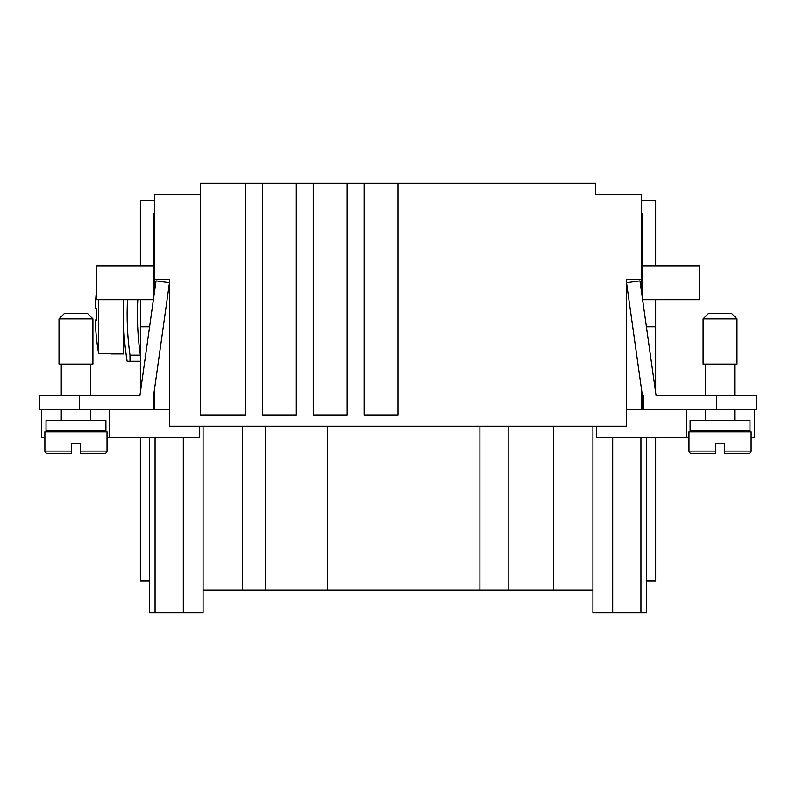 <?xml version="1.0" encoding="UTF-8"?>
<svg xmlns="http://www.w3.org/2000/svg" width="796" height="796" viewBox="0 0 796 796"><rect width="100%" height="100%" fill="white"/><g stroke="black" fill="none" stroke-linecap="round" stroke-linejoin="round"><path stroke-width="1.19" d="M642.073 409.303L642.073 395.741L643.765 395.741L643.765 409.303L756.2 409.303L756.2 395.741L656.103 395.741L639.964 280.859L626.532 282.739L642.412 395.741M642.073 393.324L642.073 395.741M642.073 295.903L642.073 265.794L699.704 265.794L699.704 299.694L642.611 299.694M641.506 213.816L642.073 213.816L642.073 265.794M596.313 426.248L596.313 437.551L688.968 437.551M686.709 409.303L686.709 437.551M643.765 409.303L626.253 409.303M751.116 437.551L754.508 437.551L754.508 409.303M154.494 291.873L154.494 279.356L169.747 279.356L169.747 426.248L626.253 426.248L626.253 279.356L641.506 279.356L641.506 291.873M203.079 426.248L203.079 590.095L592.92 590.095L592.92 612.691L646.591 612.691L646.591 437.551M592.92 426.248L592.92 590.095M203.079 590.095L203.079 612.691L149.409 612.691L149.409 437.551M199.687 426.248L199.687 437.551L107.032 437.551M44.884 437.551L41.492 437.551L41.492 409.303M109.291 409.303L109.291 437.551M79.351 409.303L79.351 395.741L39.8 395.741L39.8 409.303L169.747 409.303M154.494 213.816L153.926 213.816L153.926 265.794L96.296 265.794L96.296 299.694L153.389 299.694M153.926 295.903L153.926 265.794M153.926 393.324L153.926 409.303M154.494 409.303L154.494 389.304M183.309 437.551L183.309 612.691M149.409 581.05L140.365 581.05L140.365 437.551M140.365 392.378L140.365 299.694M140.365 265.794L140.365 200.254L154.494 200.254M137.409 361.275L140.365 361.275L137.409 361.275M245.457 183.309L245.457 414.945L200.254 414.945L200.254 183.309L595.746 183.309L595.746 194.602L620.034 194.602M398 183.309L398 414.945L364.1 414.945L364.1 183.309M296.301 183.309L296.301 414.945L262.401 414.945L262.401 183.309M347.155 183.309L347.155 414.945L313.256 414.945L313.256 183.309M646.591 581.05L655.635 581.05L655.635 437.551M612.691 437.551L612.691 612.691M508.176 426.248L508.176 590.095M479.918 426.248L479.918 590.095M327.375 426.248L327.375 590.095M265.227 426.248L265.227 590.095M137.798 299.694A282.968 282.968 0 0 0 140.365 355.165L129.997 355.165L129.997 361.275L127.141 361.275A296.968 296.968 0 0 1 123.778 299.694M129.997 355.165A293.246 293.246 0 0 1 127.509 299.694M129.997 361.275L140.365 361.275M46.019 420.596L105.908 420.596L105.908 430.765L46.019 430.765L46.019 420.596M71.441 453.372L71.441 451.113L71.441 453.372L47.143 453.372A2.259 2.259 0 0 1 44.884 451.113L44.884 431.9L107.032 431.9L107.032 451.113A2.259 2.259 0 0 1 104.773 453.372L80.476 453.372L80.476 451.113L80.476 453.372M44.884 451.113L71.441 451.113L71.441 443.203L80.476 443.203L80.476 451.113L107.032 451.113M149.578 326.808L140.365 326.808M79.351 395.741L139.897 395.741L156.036 280.859L169.468 282.739L153.588 395.741M59.013 364.1L92.913 364.1L92.913 318.897L87.261 313.256L92.913 318.897L59.013 318.897L59.013 364.1M59.013 318.897L64.655 313.256L87.261 313.256M595.746 194.602L641.506 194.602L641.506 279.356M641.506 389.304L641.506 409.303M200.254 194.602L154.494 194.602L154.494 279.356M749.981 420.596L690.092 420.596L690.092 430.765L749.981 430.765L749.981 420.596M751.116 451.113L751.116 431.9L688.968 431.9L688.968 451.113A2.259 2.259 0 0 0 691.226 453.372L715.524 453.372L715.524 443.203L724.559 443.203L724.559 453.372L724.559 451.113L724.559 453.372L748.857 453.372A2.259 2.259 0 0 0 751.116 451.113L724.559 451.113M715.524 451.113L715.524 453.372L715.524 451.113L688.968 451.113M655.635 265.794L655.635 200.254L641.506 200.254M646.422 326.808L655.635 326.808L655.635 299.694M736.987 318.897L736.987 364.1L703.087 364.1L703.087 318.897L708.738 313.256L731.345 313.256L736.987 318.897L703.087 318.897M655.635 392.378L655.635 326.808M739.812 453.372L748.857 453.372M123.42 299.694L123.42 353.931L111.549 353.931M96.296 292.53A225.925 225.925 0 0 0 95.311 308.729L96.674 308.729A224.562 224.562 0 0 0 96.674 320.032L95.311 320.032A225.925 225.925 0 0 0 98.654 353.524L98.654 299.694M98.654 353.524L111.549 353.524M96.674 320.032A224.562 224.562 0 0 1 96.674 308.729M553.369 426.248L553.369 590.095M155.061 437.551L155.061 612.691M640.939 437.551L640.939 612.691M242.631 426.248L242.631 590.095M716.649 409.303L716.649 395.741M705.356 420.596L705.356 409.303M61.272 420.596L61.272 409.303M90.644 420.596L90.644 409.303M61.272 431.9L61.272 430.765M90.644 431.9L90.644 430.765M61.272 395.741L61.272 364.1M90.644 395.741L90.644 364.1M734.728 409.303L734.728 420.596M705.356 431.9L705.356 430.765M734.728 430.765L734.728 431.9M705.356 395.741L705.356 364.1M734.728 364.1L734.728 395.741"/></g></svg>
